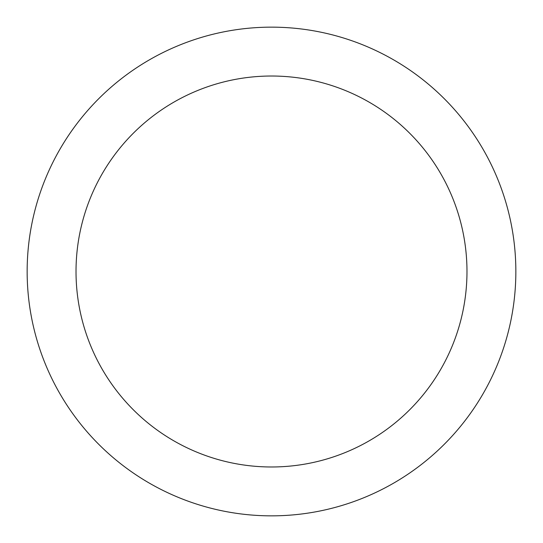 <?xml version="1.0" encoding="UTF-8"?>
<svg xmlns="http://www.w3.org/2000/svg" width="543" height="543" viewBox="0 0 543 543"><rect width="100%" height="100%" fill="white"/><g stroke="black" fill="none" stroke-linecap="round" stroke-linejoin="round"><path stroke-width="0.81" d="M271.5 27.15A244.35 244.35 0 0 1 515.85 271.5A244.35 244.35 0 0 1 271.5 515.85A244.35 244.35 0 0 1 27.15 271.5A244.35 244.35 0 0 1 271.5 27.15M271.5 466.98A195.48 195.48 0 0 1 76.02 271.5A195.48 195.48 0 0 1 271.5 76.02A195.48 195.48 0 0 1 466.98 271.5A195.48 195.48 0 0 1 271.5 466.98"/></g></svg>
